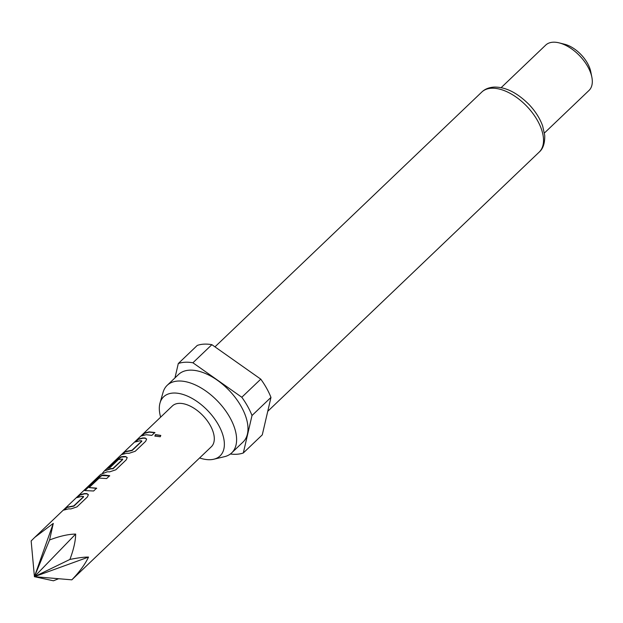 <?xml version="1.0" encoding="UTF-8"?>
<svg xmlns="http://www.w3.org/2000/svg" width="623" height="623" viewBox="0 0 623 623"><rect width="100%" height="100%" fill="white"/><g stroke="black" fill="none" stroke-linecap="round" stroke-linejoin="round"><path stroke-width="0.93" d="M160.251 436.754L154.886 436.077L155.415 434.589L160.796 435.446L160.251 436.754M154.917 436.201L155.47 434.831L160.796 435.539M77.704 497.232L80.009 495.036L84.658 493.829L86.979 493.883L88.396 494.779M64.66 509.692L66.965 507.488L73.903 506.133L83.56 496.905L83.412 496.445L81.527 496.422L76.824 497.645L79.814 494.794L84.51 493.572L86.862 493.626L88.357 494.654L87.438 496.897L76.979 506.881L70.835 508.936L68.483 508.882L63.78 510.097L66.77 507.247L73.787 505.876L83.529 496.702M84.923 490.628L96.635 479.157L101.923 475.575L109.718 475.941M89.105 487.552L96.596 488.152L93.614 491.002L84.728 490.55L96.44 478.916L101.751 475.326L103.932 475.03L109.64 475.692L106.65 478.55L99.158 478.098L89.105 487.552L96.674 488.401M108.168 468.138L116.049 460.615L121.337 457.041L125.807 456.799L127.224 457.695M104.407 470.856L110.769 468.885L113.059 468.737L122.723 459.509L122.567 459.05L118.502 459.47L110.014 467.585L107.296 468.551L115.855 460.374L121.174 456.784L123.346 456.488L125.69 456.55L127.193 457.578L126.267 459.813L115.816 469.797L109.664 471.852L107.312 471.798L100.716 474.376L34.763 537.361L53.282 523.398L49.567 539.985C59.59 536.154 68.289 534.184 75.663 534.075C75.547 541.122 73.623 549.579 69.908 559.438C78.218 557.787 84.417 557.001 88.521 557.079C85.102 564.282 79.542 571.867 71.84 579.834L211.322 446.769A28.214 15.45 46.3 0 0 207 420.408A28.214 15.45 46.3 0 0 178.98 403.361A28.214 15.45 46.3 0 0 172.353 405.962L104.407 470.856L110.629 468.636L112.942 468.48L122.692 459.307M135.954 441.614L138.251 439.41L142.908 438.203L145.229 438.257L146.639 439.153M122.91 454.066L125.215 451.87L132.154 450.507L141.81 441.286L141.662 440.819L139.778 440.804L135.074 442.019L138.057 439.168L142.76 437.953L145.112 438.008L146.607 439.036L145.681 441.279L135.23 451.262L129.078 453.31L126.734 453.256L122.03 454.479L125.013 451.62L132.029 450.25L141.779 441.076M142.324 435.524L144.629 433.328L149.279 432.121L154.925 432.775M58.648 578.728L53.422 580.792L34.421 576.688L75.663 534.075M69.908 559.438L34.421 576.688L31.15 540.943L34.763 537.361M146.148 434.722L141.444 435.936L144.435 433.086L149.138 431.864L154.847 432.526L151.856 435.384L146.148 434.722M199.609 457.952A40.861 22.381 -133.7 0 0 210.457 459.688A40.861 22.381 -133.7 0 0 213.767 459.229A40.861 22.381 -133.7 0 0 217.24 422.822A40.861 22.381 -133.7 0 0 173.217 393.051A40.861 22.381 -133.7 0 0 160.025 402.949A40.861 22.381 -133.7 0 0 160.648 417.145M213.767 459.229L224.49 456.682A46.702 25.582 -133.7 0 0 231.678 452.898A46.702 25.582 -133.7 0 0 224.529 409.264A46.702 25.582 -133.7 0 0 178.139 381.035A46.702 25.582 -133.7 0 0 167.166 385.349A46.702 25.582 -133.7 0 0 163.062 392.358L160.025 402.949M231.678 452.898L243.056 442.034A46.702 25.582 -133.7 0 0 235.907 398.393A46.702 25.582 -133.7 0 0 189.517 370.171A46.702 25.582 -133.7 0 0 178.552 374.478L167.166 385.349M544.44 132.995L589.008 90.444A31.345 17.171 -133.7 0 0 591.85 77.143A31.345 17.171 -133.7 0 0 559.127 42.87A31.345 17.171 -133.7 0 0 553.068 42.208A31.345 17.171 -133.7 0 0 545.709 45.105L501.149 87.656M211.875 344.675A56.42 30.909 -133.7 0 0 204.056 344.137A56.42 30.909 -133.7 0 0 197.257 345.43L178.295 363.536A56.42 30.909 -133.7 0 1 185.086 362.243A56.42 30.909 -133.7 0 1 192.904 362.781L241.802 397.256L260.772 379.15L211.875 344.675L192.904 362.781M230.385 453.996A56.42 30.909 -133.7 0 0 243.313 452.976L262.283 434.862L270.974 397.404A56.42 30.909 -133.7 0 0 260.772 379.15M270.974 397.404L252.011 415.518A56.42 30.909 -133.7 0 0 241.802 397.256M174.962 377.912L178.295 363.536M252.011 415.518L243.313 452.976M591.85 77.143L590.744 71.645A25.076 13.737 -133.7 0 0 564.563 44.233L559.127 42.87M71.84 579.834L34.421 576.688L49.567 539.985M88.521 557.079L34.421 576.688L53.282 523.398M481.774 92.072C484.858 89.089 488.954 87.43 494.062 87.088C505.565 86.877 517.261 92.726 529.145 104.625C535.484 111.385 539.993 118.526 542.672 126.041L544.72 135.386C544.946 143.181 543.092 148.765 539.144 152.144A41.531 22.755 -133.7 0 0 532.782 113.331A41.531 22.755 -133.7 0 0 491.531 88.232A41.531 22.755 -133.7 0 0 481.774 92.072L214.966 346.855M539.144 152.144L267.75 411.312M104.306 470.965L102.561 473.044"/></g></svg>
